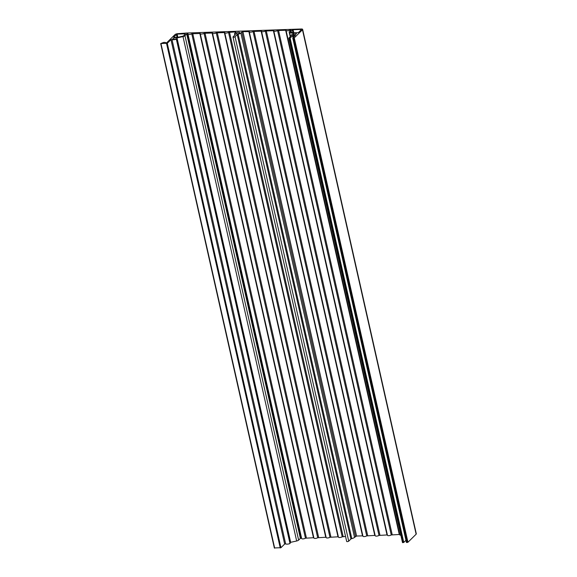 <?xml version="1.0" encoding="UTF-8"?>
<svg xmlns="http://www.w3.org/2000/svg" width="577" height="577" viewBox="0 0 577 577"><rect width="100%" height="100%" fill="white"/><g stroke="black" fill="none" stroke-linecap="round" stroke-linejoin="round"><path stroke-width="0.87" d="M238.64 32.283A2.005 0.685 167.3 0 1 239.787 32.637A2.005 0.685 167.3 0 1 237.024 33.877A2.005 0.685 167.3 0 1 235.87 33.524A2.005 0.685 167.3 0 1 238.64 32.283M186.638 33.026L301.382 28.994A2.2 0.75 167.3 0 1 302.644 29.384A2.2 0.75 167.3 0 1 302.456 29.795L294.27 37.858L292.799 37.916L295.388 35.305L293.361 35.276L290.101 38.017L288.832 38.169L291.774 35.024A3.109 1.053 167.3 0 1 291.464 34.779L292.525 34.512A2.005 0.685 -12.7 0 0 293.635 34.771A2.005 0.685 -12.7 0 0 296.398 33.538A2.005 0.685 -12.7 0 0 295.251 33.177A2.005 0.685 -12.7 0 0 293.498 33.553L289.64 32.557A2.474 0.844 167.3 0 1 289.192 32.204A2.474 0.844 167.3 0 1 289.394 31.749L291.205 29.91L289.834 30.083A2.2 0.75 167.3 0 1 287.534 30.776A2.2 0.75 167.3 0 1 286.048 30.401A2.2 0.75 167.3 0 1 286.062 30.228L277.58 30.545A2.2 0.75 167.3 0 1 275.272 31.237A2.2 0.75 167.3 0 1 273.786 30.862A2.2 0.75 167.3 0 1 273.808 30.689L265.319 31.007A2.2 0.75 167.3 0 1 263.018 31.699A2.2 0.75 167.3 0 1 261.532 31.324A2.2 0.75 167.3 0 1 261.547 31.151L253.065 31.475A2.2 0.75 167.3 0 1 250.757 32.168A2.2 0.75 167.3 0 1 249.271 31.793A2.2 0.75 167.3 0 1 249.286 31.62L242.91 31.627L240.847 32.968A3.383 1.147 167.3 0 1 238.128 34.194A1.096 0.375 -12.7 0 0 237.241 34.591L235.048 36.748A1.096 0.375 167.3 0 1 233.887 37.195A1.096 0.375 167.3 0 1 233 37.029A1.096 0.375 167.3 0 1 233.086 36.82L235.279 34.663A1.096 0.375 -12.7 0 0 235.373 34.461A1.096 0.375 -12.7 0 0 235.164 34.303A3.383 1.147 167.3 0 1 234.536 33.819A3.383 1.147 167.3 0 1 234.817 33.192L235.813 32.211L235.409 31.915L228.55 32.399A2.2 0.75 167.3 0 1 226.242 33.091A2.2 0.75 167.3 0 1 224.756 32.716A2.2 0.75 167.3 0 1 224.77 32.543L216.288 32.867A2.2 0.75 167.3 0 1 213.98 33.56A2.2 0.75 167.3 0 1 212.495 33.185A2.2 0.75 167.3 0 1 212.516 33.012L204.034 33.329A2.2 0.75 167.3 0 1 201.726 34.021A2.2 0.75 167.3 0 1 200.241 33.646A2.2 0.75 167.3 0 1 200.255 33.473L191.773 33.791A2.2 0.75 167.3 0 1 189.465 34.483A2.2 0.75 167.3 0 1 187.979 34.108A2.2 0.75 167.3 0 1 188.001 33.935L186.717 33.964L184.957 35.702A2.474 0.844 167.3 0 1 182.996 36.589L176.721 37.974A2.005 0.685 -12.7 0 0 175.61 37.707A2.005 0.685 -12.7 0 0 172.848 38.947A2.005 0.685 -12.7 0 0 173.994 39.301A2.005 0.685 -12.7 0 0 175.747 38.926L176.331 39.135A3.109 1.053 167.3 0 1 171.975 39.46L170.98 39.647L167.28 43.297L160.731 43.542L163.796 42.381L165.339 42.431L165.339 42.95L166.789 42.684L174.975 34.62A2.2 0.75 167.3 0 1 177.824 33.675L186.638 33.026M176.432 39.077L290.007 543.541A3.109 1.053 167.3 0 1 285.644 543.866L284.656 544.053L280.949 547.703L274.407 547.948M302.644 29.384L416.313 533.79A2.2 0.75 167.3 0 1 416.132 534.201L407.946 542.265L406.475 542.322M405.941 540.288L403.777 542.423L402.551 542.474M400.842 535.196A2.2 0.75 167.3 0 1 399.717 534.807L286.048 30.401M399.645 534.468L391.249 534.951A2.2 0.75 167.3 0 1 388.948 535.644A2.2 0.75 167.3 0 1 387.463 535.268L273.786 30.862M387.383 534.929L378.995 535.42A2.2 0.75 167.3 0 1 376.687 536.105A2.2 0.75 167.3 0 1 375.201 535.737L261.532 31.324M375.129 535.398L366.734 535.882A2.2 0.75 167.3 0 1 364.433 536.574A2.2 0.75 167.3 0 1 362.947 536.199L249.271 31.793M362.868 535.86L356.586 536.033L354.523 537.375A3.383 1.147 167.3 0 1 351.797 538.601A1.096 0.375 -12.7 0 0 350.917 538.997L348.724 541.154A1.096 0.375 167.3 0 1 347.556 541.608A1.096 0.375 167.3 0 1 346.669 541.435L233 37.029M345.551 536.451L342.219 536.812A2.2 0.75 167.3 0 1 339.911 537.497A2.2 0.75 167.3 0 1 338.432 537.122L224.756 32.716M338.353 536.79L329.965 537.274A2.2 0.75 167.3 0 1 327.657 537.966A2.2 0.75 167.3 0 1 326.171 537.591L212.495 33.185M326.092 537.252L317.703 537.735A2.2 0.75 167.3 0 1 315.395 538.428A2.2 0.75 167.3 0 1 313.917 538.053L200.241 33.646M313.838 537.714L305.449 538.197A2.2 0.75 167.3 0 1 303.141 538.889A2.2 0.75 167.3 0 1 301.656 538.514L187.979 34.108M301.576 538.182L300.393 538.37L298.634 540.108A2.474 0.844 167.3 0 1 296.665 540.995L290.397 542.38A2.005 0.685 -12.7 0 0 289.849 542.142M183.731 35.745A1.096 0.375 167.3 0 1 182.859 36.142L178.69 37.116A1.096 0.375 167.3 0 1 178.142 37.195L174.341 37.339A1.096 0.375 167.3 0 1 173.706 37.144A1.096 0.375 167.3 0 1 173.8 36.935L177.132 34.115L185.224 33.812L183.731 35.745M293.606 32.824A1.096 0.375 167.3 0 1 293.174 32.781L290.729 32.06A1.096 0.375 167.3 0 1 290.527 31.908A1.096 0.375 167.3 0 1 290.62 31.699L293.094 29.73L300.696 29.441A1.096 0.375 167.3 0 1 301.324 29.636A1.096 0.375 167.3 0 1 301.23 29.838L298.828 32.204A1.096 0.375 167.3 0 1 297.407 32.68L293.606 32.824M284.656 544.053L170.98 39.647M293.772 34.764L293.498 33.553M416.132 534.201L302.456 29.795M407.946 542.265L294.27 37.858M407.232 542.503L293.556 38.096M406.742 542.524L293.066 38.118M295.157 35.594L295.078 35.211M293.743 36.986L293.361 35.276M293.116 37.599L292.647 35.514M403.777 542.423L290.101 38.017M403.063 542.661L289.394 38.255M402.818 542.668L289.149 38.262M291.594 35.385L291.464 34.779L291.594 35.385M293.412 34.771L293.145 33.596M290.512 36.452L289.64 32.557M290.974 30.192L290.887 29.816M290.887 30.278L290.786 29.816M290.065 31.093L289.834 30.083M399.27 534.417L285.593 30.011M392.201 534.691L278.525 30.278M391.249 534.951L277.58 30.545M387.008 534.886L273.339 30.48M379.94 535.153L266.271 30.747M378.995 535.42L265.319 31.007M374.754 535.348L261.078 30.942M367.686 535.615L254.01 31.208M366.734 535.882L253.065 31.475M362.493 535.809L248.824 31.403M356.586 536.033L242.91 31.627M355.519 536.394L241.842 31.987M354.523 537.375L240.847 32.968M351.797 538.601L238.128 34.194M350.917 538.997L237.241 34.591M348.724 541.154L235.048 36.748M235.25 34.692L235.164 34.303M235.539 32.485L235.409 31.915M343.171 536.545L229.495 32.139M342.219 536.812L228.55 32.399M337.978 536.74L224.309 32.334M330.909 537.007L217.24 32.6M329.965 537.274L216.288 32.867M325.724 537.201L212.047 32.795M318.655 537.468L204.979 33.062M317.703 537.735L204.034 33.329M313.462 537.67L199.793 33.264M306.394 537.937L192.725 33.531M305.449 538.197L191.773 33.791M301.208 538.132L187.532 33.726M301.107 538.139L187.431 33.726M300.393 538.37L186.717 33.964M298.634 540.108L184.957 35.702M296.665 540.995L182.996 36.589M290.685 542.394L177.009 37.988M290.397 542.38L176.721 37.974M290.007 543.541L176.331 39.135M285.644 543.866L171.975 39.46M280.949 547.703L167.28 43.297M280.242 547.941L166.565 43.535M274.674 548.15L160.997 43.744M165.39 42.95L165.296 42.532M185.311 34.194L185.224 33.812M177.831 37.202L177.132 34.115M177.074 37.231L176.425 34.353M300.862 30.206L300.696 29.441M293.787 32.817L293.094 29.73M293.008 32.73L292.38 29.968M406.424 542.423L292.755 38.017M402.501 542.575L288.832 38.169M290.209 36.748L289.192 32.204M234.825 35.11L234.536 33.819M290.137 543.426L176.461 39.02M274.356 548.056L160.687 43.643M165.455 42.943L165.339 42.431"/></g></svg>

